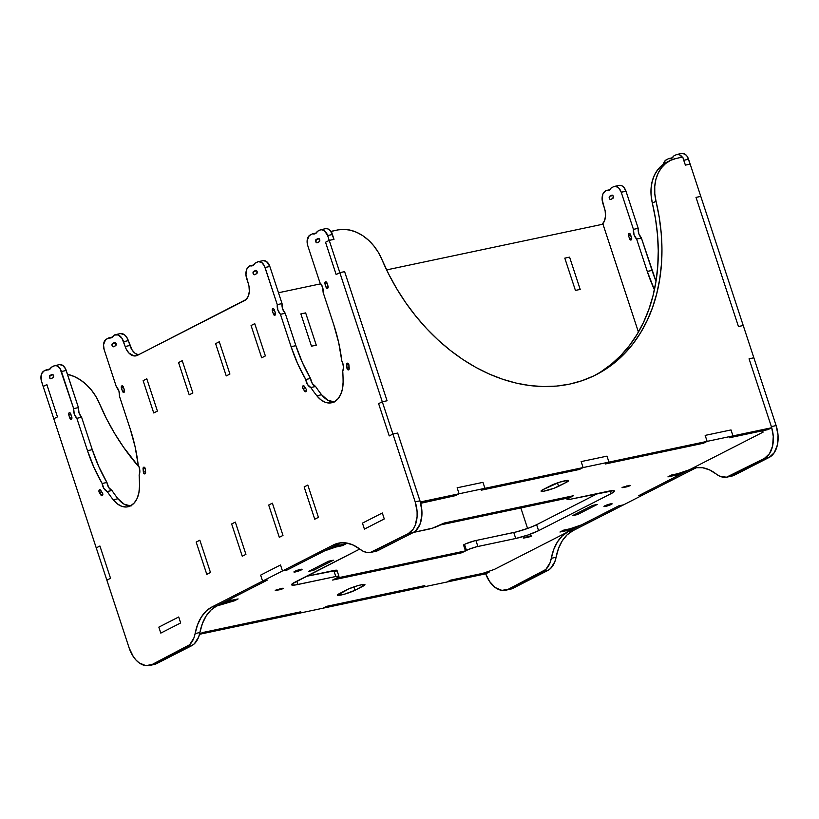<?xml version="1.0" encoding="UTF-8"?>
<svg xmlns="http://www.w3.org/2000/svg" width="819" height="819" viewBox="0 0 819 819"><rect width="100%" height="100%" fill="white"/><g stroke="black" fill="none" stroke-linecap="round" stroke-linejoin="round"><path stroke-width="1.23" d="M143.12 380.671L153.726 412.96L157.402 411.077L153.726 412.96L143.12 380.671L146.796 378.798L157.402 411.077L146.796 378.798L157.402 411.077L146.796 378.798L143.12 380.671L153.726 412.96L157.402 411.077L153.726 412.96L143.12 380.671L146.796 378.798L143.12 380.671M196.181 542.076L206.797 574.354L210.473 572.481L206.797 574.354L196.181 542.076L199.856 540.202L210.473 572.481L199.856 540.202L210.473 572.481L199.856 540.202L196.181 542.076L206.797 574.354L210.473 572.481L206.797 574.354L196.181 542.076L199.856 540.202L196.181 542.076M325.808 228.644L327.999 228.931L330.098 230.456L332.412 234.521A8.569 5.467 -101.9 0 0 325.675 228.675L320.894 229.678A8.569 5.467 78.1 0 0 320.014 229.996L317.526 231.265A8.569 5.467 78.1 0 1 314.516 233.927A8.569 5.467 78.1 0 1 312.561 233.794L310.073 235.063A8.569 5.467 78.1 0 0 307.76 245.669L319.973 282.801A8.569 5.467 78.1 0 1 322.553 287.131L319.973 282.801L307.76 245.669L307.125 240.766L309.162 235.718L312.561 233.794L315.397 233.61L317.526 231.265L321.028 229.658L324.293 230.559L327.631 235.524L329.218 240.366L325.542 242.25L336.159 274.529L339.834 272.645L382.289 401.771L378.613 403.654L389.23 435.933L392.905 434.05L415.192 501.842L417.096 511.691L417.096 516.574L415.182 525.358L413.349 528.91L408.251 533.66L370.29 552.467L366.892 552.446L363.431 551.371L353.327 545.126L346.417 542.977L339.619 542.946L333.22 545.034L282.473 570.956L280.507 564.987L260.647 575.133L262.602 581.101L267.383 580.087L230.139 599.119L231.634 600.286L238.094 598.924L234.418 600.798L216.533 606.07L234.418 600.798L238.094 598.924L225.174 601.658L221.499 603.531L234.418 600.798L238.094 598.924L234.418 600.798L221.499 603.531L225.174 601.658L238.094 598.924L231.634 600.286L230.139 599.119L267.383 580.087L216.636 606.019L210.903 610.124L206.081 616.093L202.365 623.668L198.679 636.967L194.41 643.734L191.544 645.792L153.726 664.567M332.606 580.057L461.793 552.764L465.468 550.89L463.503 544.911L465.591 543.888L474.559 540.816L516.482 531.879L528.931 527.979L536.619 524.703L597.737 493.488L536.619 524.703L538.585 530.671L611.087 493.642L614.434 491.277L613.605 490.632L569.082 499.508L567.137 499.518L567.352 498.986L573.423 495.741L569.748 497.614L573.423 495.741L444.236 523.034L573.423 495.741L444.236 523.034L573.423 495.741L568.755 498.126A8.569 1.126 -18.2 0 0 567.076 499.436A8.569 1.126 -18.2 0 0 570.249 499.293L608.107 491.298A17.138 2.242 -18.2 0 1 614.455 491.021A17.138 2.242 -18.2 0 1 611.087 493.642L610.186 490.898L611.087 493.642L538.585 530.671A17.138 2.242 -18.2 0 1 515.735 538.482L527.784 535.063L538.585 530.671L536.619 524.703A17.138 2.242 161.8 0 1 513.769 532.504L475.921 540.509A8.569 1.126 161.8 0 0 464.496 544.41L463.503 544.911L465.468 550.89L461.793 552.764L332.606 580.057L336.281 578.183L465.468 550.89L336.281 578.183L332.606 580.057L461.793 552.764L468.847 549.303L476.525 546.795L515.735 538.482L513.769 532.504L515.735 538.482L477.886 546.478L475.921 540.509L477.886 546.478A8.569 1.126 -18.2 0 0 466.461 550.378L464.496 544.41L466.461 550.378L461.793 552.764L332.606 580.057L337.274 577.671L332.606 580.057M559.971 532.022L572.89 529.289L576.566 527.416L576.32 526.658L576.566 527.416L572.89 529.289L559.971 532.022L563.646 530.139L576.566 527.416L563.646 530.139L559.971 532.022L566.431 530.651L567.925 531.828L516.973 557.852L567.925 531.828L567.465 530.436L567.925 531.828L566.431 530.651L559.971 532.022L563.646 530.139L559.971 532.022M527.59 528.47L520.843 507.944L527.59 528.47M564.803 258.139L575.419 290.417L580.2 289.414L575.419 290.417L564.803 258.139L569.584 257.135L580.2 289.414L575.419 290.417L564.803 258.139L569.584 257.135L580.2 289.414L569.584 257.135L564.803 258.139L575.419 290.417L580.2 289.414L569.584 257.135L564.803 258.139M592.526 505.446L572.655 515.591L577.436 514.588L572.655 515.591L592.526 505.446L597.297 504.432L577.436 514.588L597.297 504.432L577.436 514.588L597.297 504.432L592.526 505.446L572.655 515.591L577.436 514.588L572.655 515.591L592.526 505.446L597.297 504.432L592.526 505.446M300.87 313.902L311.486 346.191L316.267 345.178L311.486 346.191L300.87 313.902L305.651 312.899L316.267 345.178L311.486 346.191L300.87 313.902L305.651 312.899L316.267 345.178L305.651 312.899L300.87 313.902L311.486 346.191L316.267 345.178L305.651 312.899L300.87 313.902M328.593 561.21L308.722 571.355L313.503 570.352L308.722 571.355L328.593 561.21L333.374 560.206L313.503 570.352L333.374 560.206L313.503 570.352L308.722 571.355L313.503 570.352L333.374 560.206L328.593 561.21L308.722 571.355L328.593 561.21L333.374 560.206L328.593 561.21M251.075 325.532L261.691 357.811L265.366 355.927L261.691 357.811L251.075 325.532L254.75 323.648L265.366 355.927L254.75 323.648L265.366 355.927L261.691 357.811L265.366 355.927L254.75 323.648L251.075 325.532L261.691 357.811L251.075 325.532L254.75 323.648L251.075 325.532M304.146 486.926L314.762 519.215L318.437 517.332L314.762 519.215L304.146 486.926L307.821 485.053L318.437 517.332L307.821 485.053L318.437 517.332L314.762 519.215L318.437 517.332L307.821 485.053L304.146 486.926L314.762 519.215L304.146 486.926L307.821 485.053L304.146 486.926M329.463 548.382L342.383 545.659L346.058 543.775L342.383 545.659L329.463 548.382L333.138 546.508L346.058 543.775L339.598 545.137L338.104 543.97L339.598 545.137L346.058 543.775L333.138 546.508L329.463 548.382M440.561 524.907L569.748 497.614L440.561 524.907L444.236 523.034L440.561 524.907M320.894 229.678A8.569 5.467 78.1 0 1 327.631 235.524L329.218 240.366L325.542 242.25L336.159 274.529L339.834 272.645L382.289 401.771L378.613 403.654L389.23 435.933L392.905 434.05L397.676 433.046L420.321 501.975L459.101 493.775L457.135 487.796L459.101 493.775L455.425 495.649L459.101 493.775L455.425 495.649L420.69 503.306L455.425 495.649L459.101 493.775L484.93 488.319L481.255 490.192L579.442 469.451L583.118 467.567L608.957 462.111L605.282 463.984L703.46 443.243L707.135 441.369L771.733 427.723L768.058 429.596L771.733 427.723L749.068 358.804L771.355 426.586L776.136 425.583L753.849 357.79L749.068 358.804L753.849 357.79L776.136 425.583L778.05 435.421L777.405 444.932L774.293 452.641L769.205 457.401L764.424 458.405A25.706 16.39 78.1 0 0 771.713 427.723L773.269 436.435L772.624 445.935L769.512 453.654L764.424 458.405L726.463 477.211L719.604 476.126L709.5 469.871L702.589 467.721L695.792 467.69L689.393 469.778L638.646 495.7L675.89 476.678L675.429 475.286L675.89 476.678L674.395 475.501L667.935 476.873L671.611 474.989L678.071 473.628L689.496 469.727L740.448 443.703L689.496 469.727L678.071 473.628L671.611 474.989L667.935 476.873L680.855 474.14L684.53 472.266L684.274 471.509L684.53 472.266L680.855 474.14L667.935 476.873L671.611 474.989L684.53 472.266L671.611 474.989L667.935 476.873L674.395 475.501L675.89 476.678L638.646 495.7L643.417 494.696L694.174 468.765L643.417 494.696L638.646 495.7L643.417 494.696L572.809 530.763L567.076 534.879L562.244 540.847L558.527 548.413L554.852 561.711L550.583 568.478L547.716 570.536L509.899 589.311M610.923 248.392L602.968 224.191L386.609 269.901L602.968 224.191L621.539 280.682L610.923 248.392M320.843 283.794L278.47 292.752L320.843 283.794M638.431 332.064L621.539 280.682L638.431 332.064M611.762 195.188A1.71 1.095 78.1 0 1 611.936 195.127A1.71 1.095 78.1 0 1 613.277 196.294L612.182 195.117L609.766 196.202L609.592 198.904L610.411 199.498L612.817 198.413L613.277 196.294A1.71 1.095 78.1 0 1 612.817 198.413L610.831 199.427A1.71 1.095 78.1 0 1 610.657 199.498A1.71 1.095 78.1 0 1 609.264 198.188A1.71 1.095 78.1 0 1 609.766 196.202L612.878 195.546L609.766 196.202L611.762 195.188M681.981 153.388L685.247 154.3L687.182 156.368L690.171 164.107L688.574 159.265A8.569 5.467 -101.9 0 0 681.838 153.419L677.057 154.422A8.569 5.467 78.1 0 1 682.247 157.146M700.788 196.386L743.232 325.512L700.788 196.386L696.007 197.399L738.462 326.515L743.232 325.512L738.462 326.515L696.007 197.399L700.788 196.386L690.171 164.107L685.39 165.121L690.171 164.107L685.39 165.121L682.739 157.043L676.279 158.415L682.739 157.043L685.39 165.121L690.171 164.107L700.788 196.386L696.007 197.399L738.462 326.515L743.232 325.512L738.462 326.515L696.007 197.399L700.788 196.386M375.071 551.453L378.265 550.409A25.706 16.39 -101.9 0 1 375.624 551.351L370.843 552.364A25.706 16.39 78.1 0 0 373.484 551.422L378.265 550.409L413.032 532.657L378.265 550.409L373.484 551.422L408.251 533.66L413.032 532.657A25.706 16.39 -101.9 0 0 419.973 500.829L421.877 510.677L421.877 515.561L419.963 524.344L415.786 530.702L413.032 532.657L408.251 533.66A25.706 16.39 78.1 0 0 415.192 501.842L419.973 500.829L415.192 501.842L382.289 401.771L387.07 400.767L344.615 271.642L339.834 272.645L329.218 240.366L333.998 239.363L331.347 231.286L337.807 229.924L330.927 231.501L333.998 239.363L329.218 240.366L325.542 242.25L336.159 274.529L325.542 242.25L329.218 240.366L333.998 239.363L332.412 234.521L327.631 235.524L332.412 234.521L333.998 239.363L329.218 240.366L339.834 272.645L336.159 274.529L339.834 272.645L344.615 271.642L387.07 400.767L382.289 401.771L378.613 403.654L389.23 435.933L378.613 403.654L382.289 401.771L387.07 400.767L344.615 271.642L339.834 272.645L344.615 271.642L387.07 400.767L382.289 401.771L392.905 434.05L389.23 435.933L392.905 434.05L397.676 433.046L392.905 434.05L397.676 433.046L420.342 501.965L459.101 493.775L457.135 487.796L482.975 482.34L457.135 487.796L459.101 493.775L484.93 488.319L481.255 490.192L579.442 469.451L583.118 467.567L707.135 441.369L703.46 443.243L707.135 441.369L705.169 435.391L731.009 429.934L732.974 435.903L731.009 429.934L705.169 435.391L731.009 429.934L732.974 435.903L729.299 437.786L768.058 429.596L729.299 437.786L761.598 430.958L729.299 437.786L732.974 435.903L729.299 437.786L732.974 435.903L707.135 441.369L705.169 435.391L707.135 441.369L705.169 435.391L731.009 429.934L732.974 435.903L771.733 427.723L749.068 358.804L753.849 357.79L749.068 358.804L771.355 426.586L776.136 425.583A25.706 16.39 -101.9 0 1 769.205 457.401L734.438 475.153A25.706 16.39 -101.9 0 1 731.797 476.095L727.016 477.108A25.706 16.39 78.1 0 0 729.657 476.167L734.438 475.153L729.657 476.167L764.424 458.405L769.205 457.401L731.234 476.197M619.41 185.35L621.59 185.647L623.699 187.172L626.003 191.226L638.216 228.347L638.81 233.702L641.4 238.032L655.999 281.275L657.749 266.247L658.261 250.798L657.524 235.043L655.548 219.103L652.344 203.122L656.019 201.239A182.944 138.902 -117.1 0 1 596.078 374.764A182.944 138.902 -117.1 0 1 381.767 259.183L388.81 274.355L396.887 289.005L405.927 303.01L415.878 316.247L426.627 328.614L438.104 340.008L450.194 350.317L462.817 359.48L475.859 367.403L489.209 374.027L502.764 379.289L516.4 383.159L529.995 385.585L543.458 386.568L556.664 386.077L569.502 384.142L581.869 380.753L593.652 375.962L604.76 369.789L615.1 362.305L624.59 353.552L633.138 343.611L640.683 332.575L647.164 320.536L652.518 307.575L656.695 293.816L659.674 279.371L661.424 264.363L661.936 248.915L661.199 233.159L659.223 217.219L656.019 201.239A42.844 32.535 -117.1 0 1 670.055 160.606A42.844 32.535 -117.1 0 1 676.279 158.415L670.618 160.329L665.601 163.524L661.373 167.905L658.087 173.311L655.855 179.566L654.75 186.456L654.801 193.765L656.019 201.239L652.344 203.122L651.125 195.649L651.074 188.339L652.18 181.439L654.412 175.184L657.698 169.779L661.926 165.407L666.942 162.203M677.057 154.422A8.569 5.467 78.1 0 0 676.177 154.74L673.699 156.009A8.569 5.467 78.1 0 1 670.689 158.671A8.569 5.467 78.1 0 1 668.734 158.548L666.246 159.818A8.569 5.467 78.1 0 0 663.462 164.24L665.325 160.463L668.734 158.548L671.57 158.354L673.699 156.009L676.177 154.74L679.381 154.689L682.401 157.381M683.189 158.753L685.39 165.121L683.793 160.278L688.574 159.265L683.793 160.278M697.102 467.536A51.413 32.77 -101.9 0 0 694.174 468.765L689.393 469.778L638.646 495.7L643.417 494.696L623.556 504.842L618.775 505.845L568.028 531.777L562.295 535.882L557.473 541.85L553.757 549.426L550.071 562.725L545.802 569.492L508.179 589.301L501.873 590.376L495.311 587.592L489.496 581.388L485.708 573.822A25.706 16.39 78.1 0 0 505.528 590.243A25.706 16.39 78.1 0 0 508.179 589.301L542.936 571.549L547.716 570.536A25.706 16.39 -101.9 0 0 556.081 557.278L551.3 558.292A51.413 32.77 78.1 0 1 568.028 531.777L618.775 505.845L623.556 504.842L618.775 505.845L581.531 524.877L570.106 528.777L563.646 530.139L570.106 528.777L581.531 524.877L618.775 505.845L623.556 504.842L572.809 530.763L568.028 531.777L572.809 530.763A51.413 32.77 -101.9 0 0 556.081 557.278L551.3 558.292A25.706 16.39 78.1 0 1 542.936 571.549L547.716 570.536L512.95 588.298L508.179 589.301L512.95 588.298A25.706 16.39 -101.9 0 1 510.309 589.23L505.528 590.243M614.485 186.394A8.569 5.467 78.1 0 0 613.605 186.701L611.128 187.971A8.569 5.467 78.1 0 1 608.118 190.632A8.569 5.467 78.1 0 1 606.162 190.51L605.661 190.766A10.278 6.552 78.1 0 0 602.886 203.491L604.483 208.333A13.708 8.743 78.1 0 1 602.139 224.365L604.473 220.874L605.497 216.185L605.159 210.933L602.119 199.549L602.886 194.083L605.661 190.766L608.998 190.325L611.128 187.971L613.605 186.701L615.714 186.343L618.918 188.175L621.222 192.24L633.435 229.361L634.029 234.705L636.619 239.046L647.266 271.427L654.412 289.731A119.963 76.474 78.1 0 1 647.266 271.427L652.047 270.413L641.4 238.032L636.619 239.046A8.569 5.467 78.1 0 1 633.435 229.361L638.216 228.347L626.003 191.226A8.569 5.467 -101.9 0 0 619.266 185.381L614.485 186.394A8.569 5.467 78.1 0 1 621.222 192.24L626.003 191.226L621.222 192.24L633.435 229.361L638.216 228.347A8.569 5.467 -101.9 0 0 641.4 238.032L636.619 239.046L647.266 271.427L652.047 270.413A119.963 76.474 -101.9 0 0 655.999 281.275L653.019 295.69L648.843 309.449L643.488 322.41L637.008 334.459L629.463 345.495L620.915 355.426L611.424 364.179L601.085 371.672M629.596 238.861L630.702 240.039L631.664 239.138L630.517 234.613L628.992 233.507L628.531 235.626L629.596 238.861L631.705 238.411L629.596 238.861L628.531 235.626L630.702 235.176L628.531 235.626A1.71 1.095 78.1 0 1 629.176 233.446A1.71 1.095 78.1 0 1 630.517 234.613L631.582 237.848A1.71 1.095 78.1 0 1 630.947 240.028A1.71 1.095 78.1 0 1 629.596 238.861M668.734 158.548L672.419 157.77L668.734 158.548M727.016 477.108A25.706 16.39 78.1 0 1 716.236 474.037A51.413 32.77 78.1 0 0 694.686 467.895L694.768 467.874M694.174 468.765L689.393 469.778A51.413 32.77 78.1 0 1 694.686 467.895M606.162 190.51L609.848 189.732L606.162 190.51M318.161 238.483A1.71 1.095 78.1 0 1 318.335 238.421A1.71 1.095 78.1 0 1 319.686 239.588L318.581 238.411L316.175 239.496L315.991 242.199L316.81 242.793L319.215 241.707L319.686 239.588A1.71 1.095 78.1 0 1 319.215 241.707L317.229 242.721A1.71 1.095 78.1 0 1 317.055 242.782A1.71 1.095 78.1 0 1 315.673 241.472A1.71 1.095 78.1 0 1 316.175 239.496L319.277 238.841L316.175 239.496L318.161 238.483M255.589 270.444A1.71 1.095 78.1 0 1 255.763 270.383A1.71 1.095 78.1 0 1 257.115 271.55L256.009 270.372L253.603 271.458L253.419 274.16L254.238 274.754L256.644 273.669L257.115 271.55A1.71 1.095 78.1 0 1 256.644 273.669L254.658 274.682A1.71 1.095 78.1 0 1 254.484 274.744A1.71 1.095 78.1 0 1 253.102 273.433A1.71 1.095 78.1 0 1 253.603 271.458L256.705 270.802L253.603 271.458L255.589 270.444M346.662 364.762A1.71 1.095 78.1 0 1 347.43 363.175A1.71 1.095 78.1 0 1 348.771 364.342L347.819 363.196L346.826 363.697L346.969 368.14L347.809 369.758L348.986 369.482L348.894 364.926A1.71 1.095 -101.9 0 0 348.771 364.342A1.71 1.095 78.1 0 1 348.894 364.926L349.201 368.315A1.71 1.095 78.1 0 1 348.444 369.901A1.71 1.095 78.1 0 1 346.969 368.14L349.15 367.69L346.969 368.14L346.662 364.762L348.771 364.322L346.662 364.762M306.081 389.035A1.71 1.095 78.1 0 1 306.326 389.557A1.71 1.095 -101.9 0 0 306.081 389.035L303.583 385.718L302.58 386.548L302.897 388.421L305.292 391.717L306.286 391.216L306.326 389.557A1.71 1.095 78.1 0 1 305.682 391.748A1.71 1.095 78.1 0 1 304.576 391.103L306.429 390.714L304.576 391.103L302.897 388.421L305.364 387.909L302.897 388.421A1.71 1.095 78.1 0 1 302.539 386.752A1.71 1.095 78.1 0 1 303.296 385.718A1.71 1.095 78.1 0 1 304.392 386.353L306.081 389.035M341.82 361.056A8.569 5.467 78.1 0 1 342.792 363.257A8.569 5.467 -101.9 0 0 341.82 361.056L338.708 342.741L333.804 324.867L323.157 292.485L322.553 287.131A8.569 5.467 78.1 0 1 323.157 292.485L333.804 324.867A119.963 76.474 78.1 0 1 341.82 361.056M51.986 374.447A1.71 1.095 78.1 0 1 52.16 374.385A1.71 1.095 78.1 0 1 53.501 375.552L52.406 374.375L50 375.46L49.816 378.163L50.635 378.757L53.04 377.672L53.501 375.552A1.71 1.095 78.1 0 1 53.04 377.672L51.054 378.685A1.71 1.095 78.1 0 1 50.88 378.757A1.71 1.095 78.1 0 1 49.488 377.446A1.71 1.095 78.1 0 1 50 375.46L53.102 374.805L50 375.46L51.986 374.447M114.558 342.485A1.71 1.095 78.1 0 1 114.732 342.424A1.71 1.095 78.1 0 1 116.073 343.591L114.977 342.414L112.572 343.499L112.387 346.202L113.206 346.795L115.612 345.71L116.073 343.591A1.71 1.095 78.1 0 1 115.612 345.71L113.626 346.724A1.71 1.095 78.1 0 1 113.452 346.785A1.71 1.095 78.1 0 1 112.06 345.485A1.71 1.095 78.1 0 1 112.572 343.499L115.674 342.844L112.572 343.499L114.558 342.485M102.467 493.038A1.71 1.095 78.1 0 1 102.713 493.57A1.71 1.095 -101.9 0 0 102.467 493.038L99.979 489.721L98.976 490.55L99.294 492.434L101.689 495.73L102.682 495.219L102.713 493.57A1.71 1.095 78.1 0 1 102.078 495.751A1.71 1.095 78.1 0 1 100.972 495.106L102.825 494.717L100.972 495.106L99.294 492.434A1.71 1.095 78.1 0 1 98.935 490.755A1.71 1.095 78.1 0 1 99.683 489.721A1.71 1.095 78.1 0 1 100.788 490.366L102.467 493.038M143.059 468.775A1.71 1.095 78.1 0 1 143.816 467.178A1.71 1.095 78.1 0 1 145.168 468.345L144.216 467.199L143.223 467.7L143.366 472.153L144.195 473.761L145.383 473.484L145.291 468.939A1.71 1.095 -101.9 0 0 145.168 468.345A1.71 1.095 78.1 0 1 145.291 468.939L145.598 472.317A1.71 1.095 78.1 0 1 144.84 473.904A1.71 1.095 78.1 0 1 143.366 472.153L145.536 471.693L143.366 472.153L143.059 468.775L145.158 468.325L143.059 468.775M120.424 333.599L124.345 334.684L126.669 337.172L128.337 340.643A10.278 6.552 -101.9 0 0 120.26 333.63L115.479 334.633A10.278 6.552 78.1 0 0 114.414 335.012L113.923 335.268A8.569 5.467 78.1 0 1 110.913 337.93A8.569 5.467 78.1 0 1 108.958 337.807L112.653 337.018L106.47 339.076A8.569 5.467 78.1 0 0 104.156 349.682L116.359 386.803A8.569 5.467 78.1 0 1 118.95 391.134L116.359 386.803L104.156 349.682L103.522 344.768L105.549 339.721L108.958 337.807L111.793 337.612L114.414 335.012L118.264 334.951L121.888 338.175L126.136 348.935L128.849 352.989L133.978 355.917L137.346 355.354L246.079 299.519L248.311 296.13L249.324 291.441L248.986 286.179L245.956 274.805L246.714 269.338L249.488 266.011L252.825 265.571L254.955 263.227L258.456 261.619L261.722 262.53L264.445 265.96L277.262 304.617L277.856 309.961L280.446 314.301L291.093 346.683L297.666 363.708L305.753 379.473L307.524 384.531L310.8 387.51A119.963 76.474 -101.9 0 0 316.83 395.761L320.915 399.846L325.378 402.313L329.914 402.999L334.172 401.842L337.858 398.935L340.694 394.492L342.485 388.82L343.1 382.34A119.963 76.474 -101.9 0 0 342.751 371.191L343.458 367.424L342.792 363.257A8.569 5.467 78.1 0 1 342.751 371.191A119.963 76.474 78.1 0 1 343.1 382.34A25.706 16.39 78.1 0 1 331.521 402.784A25.706 16.39 78.1 0 1 316.83 395.761A119.963 76.474 78.1 0 1 310.8 387.51A8.569 5.467 78.1 0 1 305.753 379.473A119.963 76.474 78.1 0 1 291.093 346.683L295.874 345.669L302.446 362.694L310.534 378.47L312.305 383.517L315.581 386.496A119.963 76.474 -101.9 0 0 321.611 394.748L327.897 400.286L334.695 401.986M138.216 465.059A8.569 5.467 78.1 0 1 139.179 467.26A8.569 5.467 -101.9 0 0 138.216 465.059L135.104 446.754L130.19 428.869L119.543 396.488L118.95 391.134A8.569 5.467 78.1 0 1 119.543 396.488L130.19 428.869A119.963 76.474 78.1 0 1 138.216 465.059M340.929 542.782A51.413 32.77 -101.9 0 0 338.001 544.021L287.254 569.942L338.001 544.021L333.22 545.034A51.413 32.77 78.1 0 1 338.513 543.151A51.413 32.77 78.1 0 1 360.063 549.293A25.706 16.39 78.1 0 0 370.843 552.364M59.633 364.609L62.899 365.52L65.622 368.959L78.44 407.606L79.034 412.96L81.624 417.291L92.271 449.672L98.843 466.707L106.931 482.473L108.702 487.52L111.978 490.509A119.963 76.474 -101.9 0 0 117.997 498.761L124.293 504.289L131.081 505.988M115.479 334.633A10.278 6.552 78.1 0 1 123.556 341.656L128.337 340.643L132.166 350.123L135.258 353.429L138.759 354.914M263.237 260.606L266.503 261.517L269.84 266.482L282.043 303.603L282.637 308.947L285.227 313.288L295.874 345.669L285.227 313.288L280.446 314.301A8.569 5.467 78.1 0 1 277.262 304.617L282.043 303.603L269.84 266.482A8.569 5.467 -101.9 0 0 263.104 260.637L258.323 261.64A8.569 5.467 78.1 0 1 265.059 267.485L269.84 266.482L265.059 267.485L277.262 304.617L282.043 303.603A8.569 5.467 -101.9 0 0 285.227 313.288L280.446 314.301L291.093 346.683L295.874 345.669A119.963 76.474 -101.9 0 0 310.534 378.47L305.753 379.473L310.534 378.47A8.569 5.467 -101.9 0 0 315.581 386.496L310.8 387.51L315.581 386.496A119.963 76.474 -101.9 0 0 321.611 394.748L316.83 395.761L321.611 394.748A25.706 16.39 -101.9 0 0 333.855 401.996M338.001 544.021L333.22 545.034L262.602 581.101L260.647 575.133L262.602 581.101L267.383 580.087L216.636 606.019L211.855 607.022L262.602 581.101L267.383 580.087L262.602 581.101L211.855 607.022L206.122 611.138L201.3 617.106L197.584 624.682L193.908 637.97L189.629 644.748L152.006 664.557L145.7 665.622L139.138 662.847L136.077 660.124L133.323 656.643L129.146 647.952L106.859 580.169L110.534 578.286L99.918 546.007L96.243 547.891L53.788 418.765L57.463 416.891L46.857 384.602L43.182 386.486L41.165 380.016L41.585 373.802L43.898 371.038L46.386 369.768L49.222 369.574L51.351 367.229L54.853 365.622L57.033 365.909L60.053 368.601L73.659 408.62L74.253 413.964L76.843 418.304L87.49 450.685L94.062 467.71L102.15 483.476L103.921 488.533L107.197 491.513A119.963 76.474 -101.9 0 0 113.217 499.764L117.312 503.849L121.775 506.316L126.3 507.002L130.569 505.845L134.244 502.948L137.09 498.495L138.882 492.823L139.496 486.343A119.963 76.474 -101.9 0 0 139.138 475.194L139.844 471.427L139.179 467.26A8.569 5.467 78.1 0 1 139.138 475.194A119.963 76.474 78.1 0 1 139.496 486.343A25.706 16.39 78.1 0 1 127.918 506.787A25.706 16.39 78.1 0 1 113.217 499.764A119.963 76.474 78.1 0 1 107.197 491.513A8.569 5.467 78.1 0 1 102.15 483.476A119.963 76.474 78.1 0 1 87.49 450.685L76.843 418.304A8.569 5.467 78.1 0 1 73.659 408.62L61.456 371.498L66.226 370.485A8.569 5.467 -101.9 0 0 59.49 364.639L54.709 365.643A8.569 5.467 78.1 0 1 61.456 371.498L66.226 370.485L78.44 407.606L73.659 408.62L78.44 407.606A8.569 5.467 -101.9 0 0 81.624 417.291L76.843 418.304L81.624 417.291L92.271 449.672L87.49 450.685L92.271 449.672A119.963 76.474 -101.9 0 0 106.931 482.473L102.15 483.476L106.931 482.473A8.569 5.467 -101.9 0 0 111.978 490.509L107.197 491.513L111.978 490.509A119.963 76.474 -101.9 0 0 117.997 498.761L113.217 499.764L117.997 498.761A25.706 16.39 -101.9 0 0 130.252 506.009M178.706 616.983L158.845 627.129L160.8 633.107L180.671 622.962L178.706 616.983L158.845 627.129L160.8 633.107L180.671 622.962L178.706 616.983L180.671 622.962L160.8 633.107L180.671 622.962L178.706 616.983L158.845 627.129L160.8 633.107L158.845 627.129L178.706 616.983M71.171 419.287A1.71 1.095 78.1 0 0 71.806 417.106L70.076 412.878L68.878 413.083L68.755 414.885L70.096 418.693L71.345 419.226L71.939 417.762L70.741 413.871A1.71 1.095 78.1 0 0 69.4 412.704A1.71 1.095 78.1 0 0 68.755 414.885L69.82 418.12L71.929 417.67L69.82 418.12A1.71 1.095 78.1 0 0 71.171 419.287L71.192 419.287M235.319 522.092L231.644 523.965L242.26 556.244L245.925 554.371L235.319 522.092L231.644 523.965L242.26 556.244L245.925 554.371L235.319 522.092L245.925 554.371L242.26 556.244L245.925 554.371L235.319 522.092L231.644 523.965L235.319 522.092M182.248 360.688L178.573 362.561L189.189 394.84L192.864 392.966L182.248 360.688L178.573 362.561L189.189 394.84L192.864 392.966L182.248 360.688L192.864 392.966L189.189 394.84L192.864 392.966L182.248 360.688L178.573 362.561L182.248 360.688M123.382 386.988L122.277 385.81L121.273 387.346L122.461 391.226L123.567 392.403L124.57 390.868L123.382 386.988A1.71 1.095 78.1 0 0 122.041 385.821A1.71 1.095 78.1 0 0 121.396 388.001L122.461 391.226L124.57 390.786L122.461 391.226A1.71 1.095 78.1 0 0 123.802 392.393L123.823 392.393A1.71 1.095 78.1 0 0 124.447 390.213L123.382 386.988M384.275 518.949L382.309 512.981L362.448 523.126L364.414 529.105L384.275 518.949L364.414 529.105L362.448 523.126L382.309 512.981L384.275 518.949L382.309 512.981L362.448 523.126L382.309 512.981L384.275 518.949L364.414 529.105L362.448 523.126L364.414 529.105L384.275 518.949M273.423 314.117L274.949 315.223L275.409 313.093L273.689 308.876L272.829 308.763L272.236 310.227L273.423 314.117L275.532 313.667L273.423 314.117L272.369 310.882L274.529 310.421L272.369 310.882A1.71 1.095 78.1 0 1 273.003 308.702A1.71 1.095 78.1 0 1 274.355 309.869L275.409 313.093A1.71 1.095 78.1 0 1 274.774 315.284A1.71 1.095 78.1 0 1 273.423 314.117M326.064 287.223L327.59 288.329L328.05 286.21L326.709 282.401L325.471 281.869L324.918 282.709L326.064 287.223L328.173 286.783L326.064 287.223L325 283.998L327.17 283.538L325 283.998A1.71 1.095 78.1 0 1 325.645 281.808A1.71 1.095 78.1 0 1 326.986 282.985L328.05 286.21A1.71 1.095 78.1 0 1 327.416 288.39A1.71 1.095 78.1 0 1 326.064 287.223M282.975 535.442L272.358 503.163L268.683 505.047L279.299 537.325L282.975 535.442L279.299 537.325L268.683 505.047L272.358 503.163L282.975 535.442L279.299 537.325L282.975 535.442L272.358 503.163L282.975 535.442M229.914 374.048L219.297 341.758L215.622 343.642L226.239 375.921L229.914 374.048L226.239 375.921L215.622 343.642L219.297 341.758L229.914 374.048L226.239 375.921L229.914 374.048L219.297 341.758L229.914 374.048M149.355 665.499L154.136 664.485A25.706 16.39 -101.9 0 0 156.787 663.544L152.006 664.557L186.763 646.795L191.544 645.792A25.706 16.39 -101.9 0 0 199.908 632.534L195.127 633.537A51.413 32.77 78.1 0 1 211.855 607.022L216.636 606.019A51.413 32.77 -101.9 0 0 199.908 632.534L195.127 633.537A25.706 16.39 78.1 0 1 186.763 646.795L191.544 645.792L156.787 663.544L152.006 664.557A25.706 16.39 78.1 0 1 149.355 665.499A25.706 16.39 78.1 0 1 129.146 647.952L106.859 580.169L110.534 578.286L106.859 580.169L96.243 547.891L99.918 546.007L96.243 547.891L99.918 546.007L110.534 578.286L106.859 580.169L53.788 418.765L57.463 416.891L53.788 418.765L43.182 386.486L46.857 384.602L43.182 386.486L46.857 384.602L57.463 416.891L53.788 418.765L41.585 381.644A8.569 5.467 78.1 0 1 43.898 371.038L50.082 368.99L46.386 369.768A8.569 5.467 78.1 0 0 48.341 369.891A8.569 5.467 78.1 0 0 51.351 367.229L53.829 365.96A8.569 5.467 78.1 0 1 54.709 365.643M123.556 341.656L128.337 340.643L129.934 345.485L125.153 346.498L123.556 341.656M258.323 261.64A8.569 5.467 78.1 0 0 257.442 261.957L254.955 263.227A8.569 5.467 78.1 0 1 251.945 265.888A8.569 5.467 78.1 0 1 249.99 265.766L249.488 266.011A10.278 6.552 78.1 0 0 246.714 278.747L248.311 283.589A13.708 8.743 78.1 0 1 244.605 300.553L137.346 355.354A13.708 8.743 78.1 0 1 135.934 355.856A13.708 8.743 78.1 0 1 125.153 346.498L129.934 345.485A13.708 8.743 -101.9 0 0 138.339 354.842M260.647 575.133L280.507 564.987L282.473 570.956L287.254 569.942L282.473 570.956L280.507 564.987L282.473 570.956L287.254 569.942L324.498 550.921L335.923 547.02L342.383 545.659L346.058 543.775L342.383 545.659L335.923 547.02L324.498 550.921L287.254 569.942L282.473 570.956L262.602 581.101L260.647 575.133L280.507 564.987L260.647 575.133M70.925 414.434L68.755 414.885L70.925 414.434M123.567 387.541L121.396 388.001L123.567 387.541M101.761 491.912L99.294 492.434L101.761 491.912M312.561 233.794L316.257 233.016L312.561 233.794M249.99 265.766L253.685 264.977L249.99 265.766M242.26 556.244L231.644 523.965L242.26 556.244M189.189 394.84L178.573 362.561L189.189 394.84M630.272 485.657L626.842 486.834L630.272 485.657M531.551 536.087L528.122 537.264L531.551 536.087M531.101 535.739L523.791 537.725L528.122 537.264L527.846 536.425L528.122 537.264L523.29 538.124L531.101 535.739M611.271 504.463A4.29 0.563 -18.2 0 1 606.807 506.101A4.29 0.563 -18.2 0 1 603.972 506.48A4.29 0.563 -18.2 0 1 604.811 505.825L604.002 506.521L606.981 506.05L612.08 503.767L604.811 505.825A4.29 0.563 -18.2 0 1 609.264 504.187A4.29 0.563 -18.2 0 1 612.11 503.808A4.29 0.563 -18.2 0 1 611.271 504.463L611.046 503.777L611.271 504.463M283.507 588.492L280.078 589.67L283.507 588.492M283.057 588.144L275.757 590.13L280.078 589.67L279.801 588.83L280.078 589.67L275.256 590.53L283.057 588.144M301.218 569.973A4.29 0.563 -18.2 0 1 296.765 571.611A4.29 0.563 -18.2 0 1 293.919 571.99A4.29 0.563 -18.2 0 1 294.758 571.334L293.949 572.031L296.928 571.56L302.027 569.277L294.758 571.334A4.29 0.563 -18.2 0 1 299.222 569.696A4.29 0.563 -18.2 0 1 302.057 569.318A4.29 0.563 -18.2 0 1 301.218 569.973L300.993 569.287L301.218 569.973M581.152 461.599L606.992 456.142L581.152 461.599L583.118 467.567L581.152 461.599L606.992 456.142L608.957 462.111L606.992 456.142L581.152 461.599L583.118 467.567L581.152 461.599M338.953 576.361A8.569 1.126 -18.2 0 1 337.274 577.671L338.892 576.279L335.78 576.504L333.814 570.526L335.78 576.504L297.921 584.5L296.836 581.183L297.921 584.5A17.138 2.242 -18.2 0 1 291.574 584.776A17.138 2.242 -18.2 0 1 294.942 582.155L359.756 549.047L292.117 583.886L291.697 584.94L295.598 584.93L335.78 576.504A8.569 1.126 -18.2 0 1 338.953 576.361L336.988 570.393A8.569 1.126 161.8 0 0 333.814 570.526L306.326 576.341L336.926 570.311M336.148 571.232L335.309 571.703M516.973 557.852L494.328 569.42L482.903 573.32L450.604 580.149L446.928 582.022L421.099 587.479L424.774 585.605L326.586 606.347L322.911 608.22L297.072 613.687L300.747 611.803L202.569 632.555L199.57 634.08L202.569 632.555L300.747 611.803L297.072 613.687L322.911 608.22L326.586 606.347L322.911 608.22L421.099 587.479L424.774 585.605L326.586 606.347L424.774 585.605L421.099 587.479L424.774 585.605L326.586 606.347L322.911 608.22L446.928 582.022L450.604 580.149L446.928 582.022L485.687 573.832L489.363 571.959L489.117 571.201L489.363 571.959L485.687 573.832L446.928 582.022L450.604 580.149L489.363 571.959L450.604 580.149L482.903 573.32L494.328 569.42L516.973 557.852M761.598 430.958L763.093 432.135L740.448 443.703L763.093 432.135L761.598 430.958M444.236 523.034L432.565 528.132L413.462 532.422L428.142 529.32A8.569 1.126 -18.2 0 0 439.568 525.419L444.236 523.034M566.543 482.227L568.55 480.814L567.26 480.425L559.438 482.248L543.089 489.557L541.093 490.98L543.488 491.226L553.982 488.257L566.543 482.227L566.001 480.579L566.543 482.227L558.599 486.291A10.278 1.341 -18.2 0 1 547.901 490.223A10.278 1.341 -18.2 0 1 541.072 491.134A10.278 1.341 -18.2 0 1 543.089 489.557L551.033 485.503A10.278 1.341 -18.2 0 1 561.742 481.562A10.278 1.341 -18.2 0 1 568.56 480.651A10.278 1.341 -18.2 0 1 566.543 482.227M354.985 590.294L364.936 584.817L362.541 584.561L357.719 585.687L348.74 588.881L337.541 595.239L344.697 594.113L354.985 590.294A10.278 1.341 -18.2 0 1 344.287 594.225A10.278 1.341 -18.2 0 1 337.469 595.137A10.278 1.341 -18.2 0 1 339.486 593.57L347.43 589.506A10.278 1.341 -18.2 0 1 358.128 585.575A10.278 1.341 -18.2 0 1 364.957 584.664A10.278 1.341 -18.2 0 1 362.94 586.23L362.397 584.592L362.94 586.23L354.985 590.294L353.869 586.895L354.985 590.294M629.821 485.309L622.522 487.295L626.842 486.834L626.566 485.995L626.842 486.834L622.02 487.694L629.821 485.309M484.93 488.319L482.975 482.34L484.93 488.319L583.118 467.567L579.442 469.451L583.118 467.567L484.93 488.319L481.255 490.192L484.93 488.319L482.975 482.34L484.93 488.319M557.473 482.882L558.599 486.291L557.473 482.882M608.957 462.111L606.992 456.142L608.957 462.111L605.282 463.984L608.957 462.111L605.282 463.984L703.46 443.243L605.282 463.984L703.46 443.243L707.135 441.369L608.957 462.111M762.632 430.743L763.093 432.135L762.632 430.743M279.299 537.325L268.683 505.047L272.358 503.163L268.683 505.047L279.299 537.325M226.239 375.921L215.622 343.642L219.297 341.758L215.622 343.642L226.239 375.921M297.072 613.687L300.747 611.803L297.072 613.687L199.519 634.295L297.072 613.687M199.57 634.08L202.569 632.555L300.747 611.803L202.569 632.555L199.57 634.08M99.918 546.007L110.534 578.286L99.918 546.007M46.857 384.602L57.463 416.891L46.857 384.602M67.486 374.303A42.844 32.535 -117.1 0 1 99.406 403.419L106.439 418.591L114.517 433.241L123.567 447.246L139.169 467.229A182.944 138.902 -117.1 0 1 99.406 403.419L95.864 396.437L91.421 390.059L86.21 384.5L80.426 379.934L74.242 376.525L67.486 374.303M579.442 469.451L481.255 490.192L579.442 469.451M457.135 487.796L482.975 482.34L457.135 487.796M455.425 495.649L420.618 503.009L455.425 495.649M337.807 229.924A42.844 32.535 -117.1 0 1 381.767 259.183L378.235 252.201L373.781 245.823L368.581 240.264L362.786 235.698L356.613 232.289L350.245 230.159L343.908 229.361L337.807 229.924M594.225 375.686A182.944 138.902 62.9 0 0 652.344 203.122A42.844 32.535 62.9 0 1 666.379 162.479L670.055 160.606M753.849 357.79L743.232 325.512L753.849 357.79M566.687 498.259L567.076 499.436"/></g></svg>
